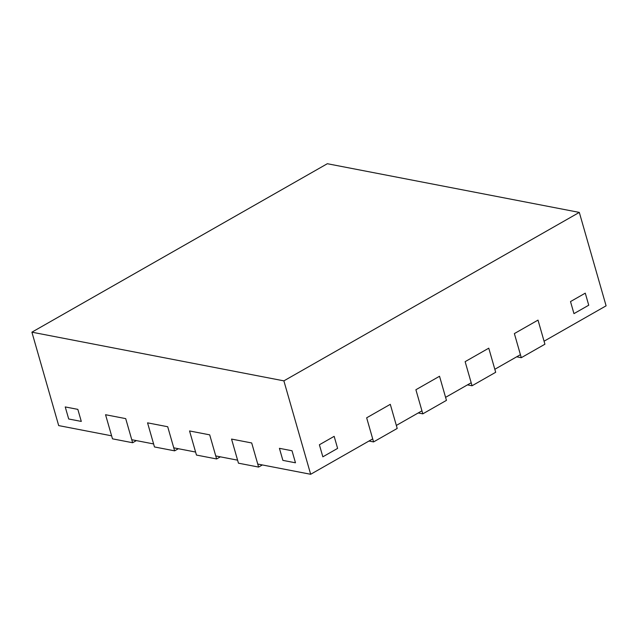 <?xml version="1.0" encoding="UTF-8"?>
<svg xmlns="http://www.w3.org/2000/svg" width="638" height="638" viewBox="0 0 638 638"><rect width="100%" height="100%" fill="white"/><g stroke="black" fill="none" stroke-linecap="round" stroke-linejoin="round"><path stroke-width="0.96" d="M368.979 441.033L373.573 441.919L397.203 428.449L390.296 404.332L366.659 417.81L390.296 404.332L396.342 425.434L421.949 410.832L415.896 389.738L439.534 376.26L415.896 389.738L422.811 413.847L446.448 400.369L439.534 376.26L445.579 397.354L471.187 382.752L465.134 361.658L488.772 348.181L465.134 361.658L472.048 385.767L495.686 372.289L488.772 348.181L494.817 369.282L520.425 354.68L514.372 333.586L538.009 320.109L514.372 333.586L521.286 357.695L544.924 344.217L538.009 320.109L544.062 341.202L606.1 305.825L579.312 212.406L327.334 163.719L31.9 332.175L283.878 380.862L579.312 212.406M373.573 441.919L366.659 417.81L372.704 438.904L310.666 474.281L283.878 380.862M418.217 412.961L422.811 413.847M467.455 384.881L472.048 385.767M516.692 356.801L521.286 357.695M258.613 467.072L251.699 442.963L231.546 439.072L238.452 463.18L258.613 467.072L262.346 464.95M31.9 332.175L58.688 425.594L111.602 435.818L105.557 414.724L125.71 418.624L105.557 414.724L112.471 438.832L132.624 442.732L125.71 418.624L131.763 439.718L153.599 443.936L147.553 422.842L167.706 426.734L147.553 422.842L154.468 446.951L174.621 450.843L167.706 426.734L173.759 447.828L195.595 452.047L189.55 430.953L209.703 434.853L189.55 430.953L196.456 455.061L216.617 458.961L209.703 434.853L215.756 455.947L237.591 460.165L231.546 439.072L251.699 442.963L257.752 464.057L310.666 474.281M216.617 458.961L220.349 456.832M174.621 450.843L178.353 448.721M132.624 442.732L136.357 440.603M573.961 313.633L588.738 305.211L585.277 293.153L570.508 301.575L585.277 293.153L588.738 305.211L573.961 313.633L570.508 301.575L573.961 313.633M322.844 456.824L337.614 448.394L334.16 436.344L319.391 444.766L334.16 436.344L337.614 448.394L322.844 456.824L319.391 444.766L322.844 456.824M282.873 460.373L295.474 462.805L292.021 450.755L279.42 448.323L292.021 450.755L295.474 462.805L282.873 460.373L279.42 448.323L282.873 460.373M68.697 418.991L81.297 421.423L77.836 409.373L65.236 406.932L77.836 409.373L81.297 421.423L68.697 418.991L65.236 406.932L68.697 418.991"/></g></svg>
